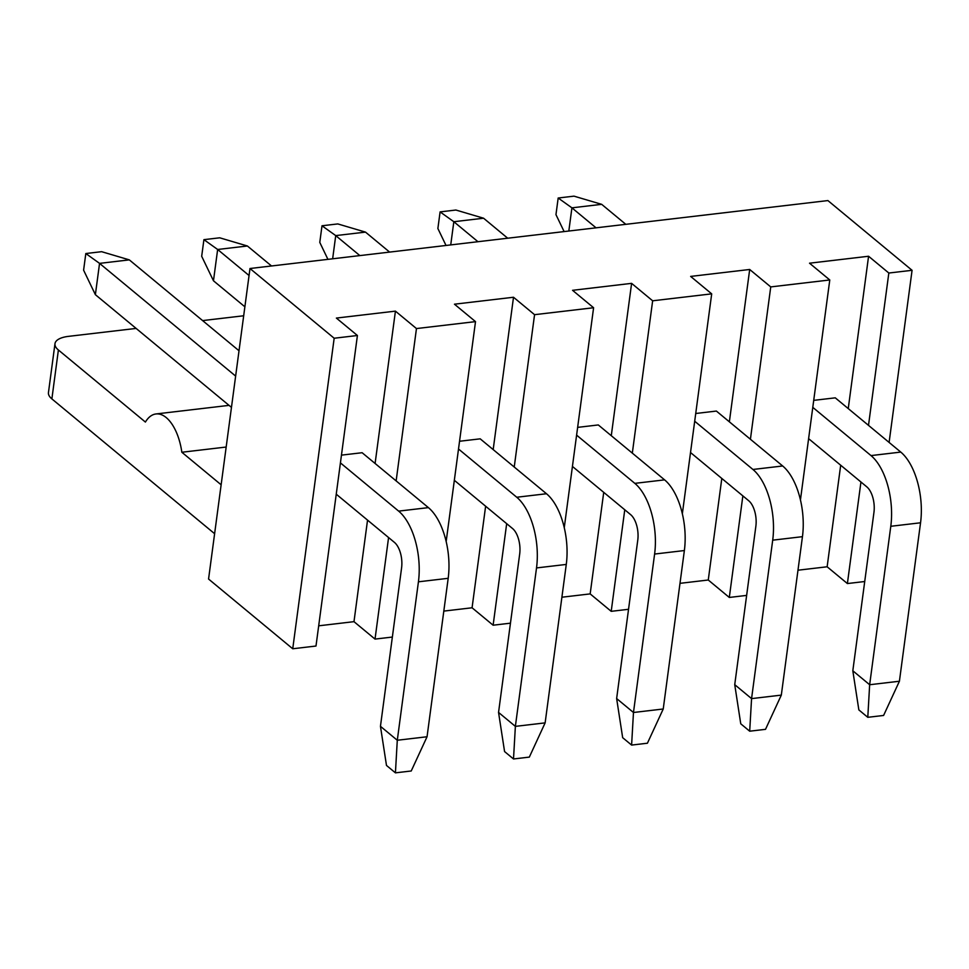 <?xml version="1.0" encoding="UTF-8"?>
<svg xmlns="http://www.w3.org/2000/svg" width="969" height="969" viewBox="0 0 969 969"><rect width="100%" height="100%" fill="white"/><g stroke="black" fill="none" stroke-linecap="round" stroke-linejoin="round"><path stroke-width="1.45" d="M226.177 447.036L181.845 452.257A43.048 21.233 -96.7 0 0 166.232 417.591A43.048 21.233 -96.7 0 0 155.985 413.957A43.048 21.233 -96.7 0 0 145.398 422.06L58.394 349.991L51.878 398.901L214.609 533.701M679.996 583.338L708.266 580.007L729.306 597.449L746.639 595.402M561.899 597.219L590.169 593.9L611.209 611.33L628.542 609.295M510.457 623.176L493.124 625.211L472.073 607.781L443.814 611.1M392.36 637.057L375.027 639.092L353.988 621.662L318.68 625.817M357.416 335.504L315.991 646.032L292.735 648.77L208.565 579.038L249.99 268.51L334.172 338.242L357.416 335.504L336.376 318.074L395.425 311.134L416.464 328.564L475.513 321.623L454.461 304.193L513.509 297.253L534.561 314.683L593.597 307.742L572.558 290.312L631.606 283.36L652.646 300.802L711.694 293.861L690.643 276.419L749.691 269.479L770.743 286.909L829.779 279.968L800.442 499.883M51.878 398.901A26.902 10.744 -172.4 0 1 48.45 392.602L54.979 343.704A26.902 10.744 7.6 0 0 58.394 349.991M797.984 570.208L827.138 566.78L847.39 583.556L864.723 581.521M729.306 597.449L742.86 495.886M750.418 439.248L770.743 286.909M829.779 279.968L809.527 263.193L868.575 256.252L888.827 273.028L912.071 270.303L827.901 200.571L249.99 268.51M852.817 670.778L858.849 709.902L867.788 717.314L883.595 715.461L899.414 681.231L920.55 522.788L890.79 526.288L869.653 684.732L852.817 670.778L873.953 512.335A19.368 9.557 83.3 0 0 866.843 486.886L808.606 438.654M890.79 526.288A53.816 26.551 -96.7 0 0 871.01 455.587L812.785 407.355M596.044 227.824L571.916 207.838L601.676 204.338L625.804 224.323M568.827 231.022L571.916 207.838L558.18 198.015L573.987 196.15L601.676 204.338M868.575 256.252L848.25 408.591M840.692 465.229L827.138 566.78M813.718 400.367L835.266 397.835L900.77 452.087A53.816 26.551 83.3 0 1 920.55 522.788M888.827 273.028L868.503 425.367M860.944 482.005L847.39 583.556M912.071 270.303L889.106 442.433M749.691 731.195L740.752 723.795L734.732 684.659L751.569 698.613L781.317 695.112L802.453 536.669L772.705 540.169L751.569 698.613L749.691 731.195L765.51 729.342L781.317 695.112M577.633 427.377L598.297 424.943L664.589 479.861A53.816 26.551 83.3 0 1 684.368 550.549L663.232 708.993L647.413 743.223L631.606 745.076L622.667 737.675L616.635 698.552L633.472 712.494L654.608 554.05A53.816 26.551 -96.7 0 0 634.828 483.361L576.603 435.129M513.509 758.969L515.375 726.375L545.135 722.874L529.328 757.104L513.509 758.969L504.57 751.556L498.55 712.433L515.375 726.375L536.523 567.931A53.816 26.551 -96.7 0 0 516.743 497.242L458.519 449.01M395.425 772.85L397.29 740.255L427.05 736.755L411.231 770.985L395.425 772.85L386.486 765.437L380.454 726.314L397.29 740.255L418.426 581.812A53.816 26.551 -96.7 0 0 398.647 511.123L340.422 462.891M507.708 238.217L483.579 218.219L453.831 221.719L477.959 241.705M802.453 536.669A53.816 26.551 83.3 0 0 782.673 465.98L716.382 411.062L695.73 413.497M772.705 540.169A53.816 26.551 -96.7 0 0 752.925 469.468L694.7 421.236M450.73 244.915L453.831 221.719L440.096 211.896L455.902 210.031L483.579 218.219M734.732 684.659L755.868 526.215A19.368 9.557 83.3 0 0 748.746 500.767L690.522 452.535M440.096 211.896L437.879 228.527L446.019 245.46M327.922 259.353L319.782 242.407L321.999 225.777L337.806 223.924L365.495 232.112L335.734 235.6L332.646 258.796M244.891 306.81L213.471 280.78L201.685 256.288L203.914 239.658L219.721 237.805L247.398 245.993L271.526 265.978M231.47 407.392L95.374 294.673L83.6 270.169L85.817 253.539L101.624 251.686L129.313 259.874L239.016 350.754M564.115 231.579L555.964 214.633L558.18 198.015M321.999 225.777L335.734 235.6L359.862 255.598M616.635 698.552L637.772 540.108A19.368 9.557 83.3 0 0 630.662 514.66L572.425 466.428M389.623 252.097L365.495 232.112M663.232 708.993L633.472 712.494L631.606 745.076M545.135 722.874L566.271 564.43L536.523 567.931M427.05 736.755L448.187 578.311L418.426 581.812M899.414 681.231L869.653 684.732L867.788 717.314M459.548 441.258L480.2 438.836L546.492 493.742A53.816 26.551 83.3 0 1 566.271 564.43M249.057 275.511L217.65 249.481L247.398 245.993M213.471 280.78L217.65 249.481L203.914 239.658M498.55 712.433L519.687 553.989A19.368 9.557 83.3 0 0 512.565 528.541L454.34 480.309M472.073 607.781L485.626 506.23M493.185 449.58L513.509 297.253M446.164 541.538L475.513 321.623M375.027 639.092L388.581 537.541M396.139 480.903L416.464 328.564M353.988 621.662L367.542 520.111M375.1 463.461L395.425 311.134M341.451 455.139L362.115 452.717L428.407 507.623A53.816 26.551 83.3 0 1 448.187 578.311M292.735 648.77L334.172 338.242M235.637 376.093L99.553 263.374L129.313 259.874M95.374 294.673L99.553 263.374L85.817 253.539M380.454 726.314L401.59 567.87A19.368 9.557 83.3 0 0 394.468 542.422L336.243 494.19M493.124 625.211L506.678 523.66M514.236 467.01L534.561 314.683M564.261 527.657L593.597 307.742M590.169 593.9L603.723 492.337M611.282 435.699L631.606 283.36M611.209 611.33L624.763 509.779M632.321 453.129L652.646 300.802M682.346 513.776L711.694 293.861M708.266 580.007L721.808 478.456M729.366 421.818L749.691 269.479M243.691 315.773L202.618 320.594M136.12 328.418L68.496 336.364A26.902 10.744 7.6 0 0 54.979 343.704M181.845 452.257L221.138 484.791M782.673 465.98L752.925 469.468M664.589 479.861L634.828 483.361M684.368 550.549L654.608 554.05M546.492 493.742L516.743 497.242M428.407 507.623L398.647 511.123M900.77 452.087L871.01 455.587M155.985 413.957L229.023 405.369"/></g></svg>
